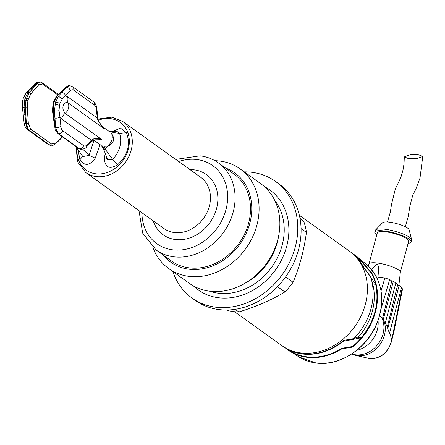 <?xml version="1.0" encoding="UTF-8"?>
<svg xmlns="http://www.w3.org/2000/svg" width="445" height="445" viewBox="0 0 445 445"><rect width="100%" height="100%" fill="white"/><g stroke="black" fill="none" stroke-linecap="round" stroke-linejoin="round"><path stroke-width="0.67" d="M156.112 249.99L171.547 261.043A53.533 44.583 -54.4 0 0 189.225 267.868A53.533 44.583 -54.4 0 0 244.711 233.736A53.533 44.583 -54.4 0 0 233.886 173.995L218.456 162.942A53.533 44.583 125.6 0 1 229.281 222.684A53.533 44.583 125.6 0 1 173.795 256.815A53.533 44.583 125.6 0 1 156.112 249.99L142.667 233.136L139.007 210.669M225.543 168.015A54.935 45.752 125.6 0 1 248.182 228.491A54.935 45.752 125.6 0 1 188.875 269.186A54.935 45.752 125.6 0 1 163.198 255.063M214.924 160.69A61.293 51.047 125.6 0 1 219.819 161.051A61.293 51.047 125.6 0 1 240.061 168.866A61.293 51.047 125.6 0 1 252.454 237.268A61.293 51.047 125.6 0 1 188.925 276.351A61.293 51.047 125.6 0 1 168.677 268.535A61.293 51.047 125.6 0 1 152.846 247.37M168.677 268.535L189.448 283.409A61.293 51.047 -54.4 0 0 209.69 291.225A61.293 51.047 -54.4 0 0 243.493 284.088A61.293 51.047 -54.4 0 0 278.87 234.693A61.293 51.047 -54.4 0 0 260.826 183.74L240.061 168.866M264.514 186.705A61.482 51.203 125.6 0 1 283.71 255.18A61.482 51.203 125.6 0 1 218.495 297.738A61.482 51.203 125.6 0 1 193.441 285.946M244.238 171.859A71.712 59.719 125.6 0 1 251.82 172.293A71.712 59.719 125.6 0 1 275.5 181.438A71.712 59.719 125.6 0 1 290.001 261.465A71.712 59.719 125.6 0 1 215.675 307.189A71.712 59.719 125.6 0 1 191.995 298.044A71.712 59.719 125.6 0 1 172.855 271.528M191.995 298.044L195.311 300.42A71.712 59.719 -54.4 0 0 218.996 309.564A71.712 59.719 -54.4 0 0 293.322 263.841A71.712 59.719 -54.4 0 0 278.82 183.818L275.5 181.438M235.166 309.314L238.854 311.951A64.336 53.578 -54.4 0 1 233.33 311.567A64.336 53.578 -54.4 0 1 227.962 310.588L227.134 309.993M238.854 311.951C256.164 306.694 271.5 300.03 284.867 291.948L277.474 286.652M284.867 291.948A64.336 53.578 -54.4 0 0 293.083 282.275C299.507 267.067 303.963 250.446 306.444 232.412L301.076 228.569M285.601 276.918L293.083 282.275M306.444 232.412A64.336 53.578 -54.4 0 0 303.774 221.382L299.88 217.683M300.08 218.734L303.774 221.382M234.487 311.695L281.741 345.543A58.067 48.36 -54.4 0 0 300.92 352.946A58.067 48.36 -54.4 0 0 361.106 315.917A58.067 48.36 -54.4 0 0 349.364 251.119L299.368 215.308M282.742 346.238L282.914 346.36A58.05 48.344 -54.4 0 0 343.874 340.336L353.875 338.595L358.965 336.453A54.629 45.496 -54.4 0 0 372.309 311.322A54.629 45.496 -54.4 0 0 372.86 284.589L371.086 278.348A58.05 48.344 125.6 0 1 353.875 338.595M350.343 251.842L350.515 251.965A58.05 48.344 -54.4 0 1 363.459 267.25L370.513 276.517A58.05 48.344 125.6 0 1 371.086 278.348M351.4 252.615A58.045 48.338 125.6 0 1 352.863 253.756A58.045 48.338 125.6 0 1 363.343 266.633L363.131 266.611M342.811 341.193L343.345 341.259A58.045 48.338 125.6 0 1 285.362 348.001A58.045 48.338 125.6 0 1 283.815 346.983M357.185 337.221L361.385 337.749L343.345 341.259M372.693 283.971L375.691 284.344C379.468 303.217 374.696 321.023 361.385 337.749A57.361 47.771 -54.4 0 1 353.046 346.071L353.391 346.444L352.04 347.183L353.002 346.11L352.145 346.577L342.244 348.213L342.122 348.774L352.04 347.183M363.343 266.633L375.691 284.344A57.361 47.771 -54.4 0 0 372.215 274.548L371.681 273.664L371.875 273.169L364.377 264.28A58.056 48.349 -54.4 0 0 357.441 257.015A58.056 48.349 -54.4 0 0 352.996 253.861M371.875 273.169L372.676 274.476L372.215 274.548M285.362 348.001L289.945 350.866A57.7 48.054 -54.4 0 0 306.855 356.812A57.7 48.054 -54.4 0 0 341.398 348.53L342.244 348.213M341.437 348.507L352.062 346.894L352.145 346.577M285.512 348.09A58.056 48.349 -54.4 0 0 289.923 351.283A58.056 48.349 -54.4 0 0 306.983 357.274A58.056 48.349 125.6 0 0 341.693 348.936L342.122 348.774M363.966 264.425L364.583 264.842L363.943 264.391A57.7 48.054 -54.4 0 0 357.046 257.171L352.863 253.756M364.516 265.087L371.681 273.664M364.666 264.63L371.764 273.347L372.192 274.493M379.529 316.061L382.555 318.414L391.772 281.017L393.352 281.218L383.178 319.794L385.203 323.343L395.839 282.998L393.352 281.218M383.178 319.794A24.781 20.637 -54.4 0 0 382.555 318.414M371.67 269.703L376.948 264.08C378.478 264.013 378.817 268.346 377.966 277.085L384.88 277.947L389.698 279.532L391.772 281.017M401.44 287.943L402.141 288.443L391.567 340.892L391.027 342.861L391.522 339.19L389.725 332.376M399.159 285.378L387.74 328.694L389.475 333.316L401.646 287.159L399.159 285.378L397.58 285.178L387.3 326.903L385.287 323.026M387.74 328.694A22.066 18.373 -54.4 0 0 387.3 326.903M393.686 281.457L398.531 285.295M368.961 264.041A16.22 3.693 15 0 1 369.005 263.918A16.22 3.693 15 0 1 377.332 263.012A16.22 3.693 15 0 1 400.328 272.312L398.904 285.345M391.567 340.892L394.025 331.258L402.547 288.994L402.141 288.443M400.316 272.373L408.666 241.229A16.22 3.693 -165 0 0 401.518 235.984A16.22 3.693 -165 0 0 385.693 231.801A16.22 3.693 -165 0 0 377.327 232.83L368.977 263.98M376.765 234.921A18.801 4.283 15 0 1 374.829 232.162A18.801 4.283 15 0 1 384.53 230.972A18.801 4.283 15 0 1 402.875 235.811A18.801 4.283 15 0 1 411.158 241.896A18.801 4.283 15 0 1 408.104 243.32M411.158 241.896L411.619 240.161A18.801 4.283 -165 0 0 411.614 239.599A18.801 4.283 -165 0 0 384.997 229.236A18.801 4.283 -165 0 0 375.58 229.948A18.801 4.283 -165 0 0 375.296 230.432L374.829 232.162M411.614 239.599L409.133 229.792A13.828 3.148 -165 0 0 389.559 222.172A13.828 3.148 -165 0 0 382.639 222.695L375.58 229.948M408.788 158.732L404.321 156.907L410.474 154.61L418.283 154.626L422.75 156.456L416.598 158.748L408.788 158.732M78.025 149.542L79.911 159.811C84.672 166.374 89.79 165.829 95.258 158.175L99.98 144.575M105.17 153.208L104.336 159.316C105.482 167.793 109.982 169.545 117.836 164.567C127.949 154.827 130.802 144.18 126.397 132.616L120.328 127.988L112.652 131.659M79.911 159.811L82.67 156.329M93.978 140.281L89.122 155.366L82.842 156.584L75.867 146.433M82.781 149.236L89.122 155.366L95.258 158.175M62.239 136.676L55.775 143.056L51.381 143.896L30.549 128.978L28.335 123.404L27.245 107.445L27.868 100.904A288.872 240.573 125.6 0 0 28.38 98.99L30.877 93.878L38.648 84.912L42.598 84.016L57.794 94.902M40.15 82.002A11.058 5.579 97.1 0 0 40.006 81.98L36.607 83.538A3.688 2.614 -136.8 0 0 34.593 84.15L26.127 92.966L28.141 92.349L25.126 98.195A3.688 0.79 -163.7 0 0 23.246 98.351L22.695 100.414L22.25 106.689L23.107 113.408A3.688 1.329 -5.9 0 0 24.909 114.348L25.871 123.61A11.058 5.579 97.1 0 0 28.686 130.057A3.688 3.071 125.6 0 1 27.468 129.59L48.299 144.508A3.688 3.071 -54.4 0 0 49.517 144.975A11.058 5.579 97.1 0 0 50.93 145.548L49.779 145.009A1.474 1.229 -54.4 0 0 51.381 143.896M23.246 98.351L26.127 92.966M29.776 89.278A3.688 2.614 43.2 0 1 31.79 88.661L28.141 92.349L29.337 92.499L26.455 98.362L25.126 98.195L24.614 100.097L25.944 100.264L25.243 107.779L24.047 107.629L24.614 100.097A3.688 0.89 13.7 0 0 22.695 100.414M24.909 114.348L24.047 107.629L22.25 106.689M27.245 107.445A1.474 0.545 175.1 0 1 25.243 107.779A489.105 383.651 54.8 0 1 26.355 123.671L28.686 130.057L49.779 145.009L28.947 130.09A1.474 1.229 125.6 0 0 30.549 128.978M104.336 159.316L107.134 158.492M126.397 132.616L119.672 133.656C122.236 142.372 119.922 151 112.741 159.532L107.49 159.449L103.396 148.424L101.009 145.315L93.767 140.125L101.905 139.647C99.446 138.211 96.604 137.983 93.378 138.968L91.286 140.253L61.538 118.949L59.942 117.185L59.04 110.727L59.469 105.343L60.031 103.262L62.144 99.14L70.444 90.83A7.376 3.721 -82.9 0 1 73.653 90.174L94.485 105.092A3.688 3.071 -54.4 0 0 93.472 101.699C95.486 103.496 96.621 105.804 96.871 108.613A3.688 1.329 174.1 0 1 96.359 109.392L97.255 117.981L98.161 121.112L98.417 120.606C100.197 124.361 101.644 126.502 102.762 127.025L102.4 126.664M104.097 146.288L102.011 145.827L104.608 149.353L105.226 149.186L104.097 146.288L107.94 146.155C114.031 143.106 115.188 138.79 111.411 133.2C113.303 137.232 112.146 141.549 107.94 146.155L105.226 149.186L112.741 159.532L117.836 164.567M109.236 131.575L117.402 131.72L119.672 133.656L109.364 131.592M102.194 126.458L109.587 131.753M98.161 121.112L104.731 129.095L68.013 102.801A8.294 6.909 125.6 0 1 68.469 108.307A8.294 6.909 125.6 0 1 65.187 113.353C63.151 110.855 62.472 108.33 63.157 105.776C63.88 103.129 65.498 102.133 68.013 102.801A9.217 7.676 -54.4 0 1 67.507 96.682L65.626 95.959A3.688 2.614 43.2 0 0 61.799 92.421L66.611 87.298L66.127 87.237L69.871 85.724M67.507 96.682L97.255 117.981A3.688 1.329 -5.9 0 0 97.761 117.207L98.417 120.606M62.144 99.14L58.479 96.148L61.799 92.421M60.031 103.262L55.581 102.011L58.479 96.148L57.283 96.003A489.099 240.4 167.9 0 1 66.127 87.237A1.474 1.007 -133.8 0 0 65.376 87.426L56.498 96.226A1.474 1.035 44.3 0 1 57.283 96.003L54.251 101.844A1.474 0.334 -164.8 0 0 53.495 101.933L52.983 103.846A1.474 0.339 14.8 0 1 53.745 103.752L59.469 105.343M59.04 110.727L53.189 111.278A488.949 383.534 54.8 0 0 55.386 127.309L55.875 127.37A11.058 5.579 -82.9 0 0 58.696 133.817L79.522 148.736L58.696 133.817A3.688 3.071 125.6 0 0 62.778 130.747A7.376 3.721 -82.9 0 1 60.904 126.447L59.942 117.185A3.688 1.329 174.1 0 1 54.913 118.109L54.385 111.428L55.581 102.011L54.251 101.844A287.398 239.343 -54.4 0 0 53.745 103.752L53.189 111.278A1.474 0.517 173.1 0 1 52.471 110.927L54.679 127.009A1.474 0.49 -8.7 0 0 55.386 127.309L58.434 133.784A1.474 1.229 125.6 0 1 57.945 133.6L78.776 148.519A1.474 1.229 -54.4 0 0 79.26 148.702L80.79 149.286M92.76 140.659L93.378 138.968M61.538 118.949A9.217 7.676 -54.4 0 1 65.187 113.353L101.905 139.647L95.224 139.819L92.771 140.653L90.813 142.383A3.688 2.614 -136.8 0 0 91.286 140.253L86.82 145.009A7.376 3.721 -82.9 0 1 83.61 145.665L62.778 130.747M93.934 140.053L101.015 145.315M104.608 149.353L103.396 148.424M96.203 176.576A31.523 26.255 -54.4 0 0 128.878 156.479A31.523 26.255 -54.4 0 0 122.503 121.296L200.662 177.271A31.523 26.255 125.6 0 1 207.036 212.449A31.523 26.255 125.6 0 1 174.362 232.551A31.523 26.255 125.6 0 1 163.949 228.53L85.796 172.554A31.523 26.255 -54.4 0 0 96.203 176.576M189.965 169.612A37.052 30.861 125.6 0 1 194.131 169.834A37.052 30.861 125.6 0 1 216.537 208.661A37.052 30.861 125.6 0 1 175.458 239.532A37.052 30.861 125.6 0 1 153.252 220.87M141.927 212.76A48.004 39.978 -54.4 0 0 172.699 249.834A48.004 39.978 -54.4 0 0 225.921 209.834A48.004 39.978 -54.4 0 0 196.896 159.532A48.004 39.978 -54.4 0 0 178.64 161.502M243.493 284.088L246.191 282.592A55.675 46.369 -54.4 0 0 278.325 237.725L278.87 234.693M274.793 200.495A57.522 47.904 125.6 0 1 274.66 262.7A57.522 47.904 125.6 0 1 218.373 293.211A57.522 47.904 125.6 0 1 209.806 291.241M372.676 274.476A57.717 48.066 125.6 0 1 353.391 346.444M352.991 253.856L365.873 263.902A57.366 47.776 125.6 0 1 374.824 327.743A57.366 47.776 125.6 0 1 316.022 362.975A57.366 47.776 125.6 0 1 299.162 357.057L285.501 348.09M341.693 348.936L341.398 348.53M363.943 264.391L364.377 264.28M378.044 320.673A24.887 20.726 125.6 0 1 356.823 350.304M351.795 353.959A24.887 20.726 -54.4 0 0 355.427 354.787A24.887 20.726 -54.4 0 0 378.662 343.295A24.887 20.726 -54.4 0 0 381.699 317.613M383.924 320.917A24.464 20.37 125.6 0 1 379.468 345.27A24.464 20.37 125.6 0 1 357.307 355.655A24.464 20.37 125.6 0 1 355.472 355.332L351.606 354.081M381.126 308.713L389.698 279.532M384.88 277.947L381.065 290.919M391.027 342.861A3.688 0.84 15 0 1 391.027 342.956C386.872 354.276 379.307 359.388 368.332 358.275A19.068 15.881 -54.4 0 0 369.712 358.52A19.068 15.881 -54.4 0 0 369.762 358.531A19.068 15.881 -54.4 0 0 391.522 339.19M77.096 148.346A29.309 24.408 125.6 0 0 95.547 173.756A29.309 24.408 -54.4 0 0 95.77 173.784A29.309 24.408 125.6 0 0 128.221 149.531A29.309 24.408 125.6 0 0 110.855 118.687A29.309 24.408 -54.4 0 0 110.532 118.648A29.309 24.408 125.6 0 0 98.317 120.228M55.775 143.056A1.474 1.007 46.2 0 1 55.564 143.863L55.564 143.863C52.599 145.693 51.136 146.266 51.181 145.582M48.299 144.508L50.93 145.548A11.058 5.579 97.1 0 0 51.069 145.565M28.38 98.99A1.474 0.339 -165.2 0 0 26.455 98.362A287.398 239.343 -54.4 0 1 25.944 100.264A1.474 0.334 15.2 0 1 27.868 100.904M38.648 84.912A1.474 1.085 -140 0 0 37.096 83.599A488.949 240.322 167.9 0 1 29.337 92.499A1.474 1.062 42.1 0 1 30.877 93.878M34.593 84.15C34.938 83.109 36.74 82.381 40.006 81.98A11.058 5.579 97.1 0 0 36.607 83.538L31.79 88.661M58.34 94.357L42.164 82.776A1.474 1.229 125.6 0 1 42.598 84.016M23.107 113.408L24.069 122.675A3.688 1.329 -5.9 0 0 25.871 123.61L26.355 123.671A1.474 0.573 -3.1 0 0 28.335 123.404M94.485 105.092A7.376 3.721 -82.9 0 1 96.359 109.392M70.444 90.83A3.688 2.614 -136.8 0 0 66.611 87.298A11.058 5.579 -82.9 0 1 70.01 85.74L72.641 86.781A3.688 3.071 125.6 0 1 73.653 90.174M65.376 87.426L65.376 87.426C68.341 85.596 69.804 85.023 69.759 85.707M60.904 126.447A3.688 1.329 -5.9 0 1 55.875 127.37L54.913 118.109M54.852 126.725A1.474 0.49 -8.7 0 0 54.679 127.009C55.886 129.69 53.344 127.915 57.945 133.6M53.144 104.069A1.474 0.339 14.8 0 1 52.983 103.846L52.471 110.927M86.82 145.009A3.688 2.614 43.2 0 1 86.347 147.139C86.002 148.185 84.2 148.908 80.934 149.309A11.058 5.579 -82.9 0 1 79.522 148.736A3.688 3.071 -54.4 0 0 83.61 145.665M218.456 162.942C213.005 159.071 206.875 156.696 200.072 155.828L175.719 159.41M365.873 263.902C382.027 278.87 385.815 298.506 377.226 322.803C367.459 348.301 339.852 366.53 316.145 363.02L299.162 357.057M368.332 358.275L355.472 355.332M369.005 263.918L368.137 265.893M391.027 342.956L392.551 337.249M404.321 156.907L404.038 163.593L403.003 170.062L400.806 177.572L395.327 189.014L391.611 204.005L390.259 212.287L387.512 221.977M422.75 156.456L419.991 178.122L415.764 189.336L412.832 194.927L409.978 205.863L408.104 216.965L405.328 226.761M122.503 121.296L111.812 117.163L98.045 119.06M76.089 147.15L77.541 161.691L85.796 172.554M82.614 156.128L82.842 156.584M74.504 145.454L78.737 150.527M62.639 136.899L55.564 143.863M42.164 82.776L40.256 82.014M24.069 122.675C24.319 125.49 25.454 127.798 27.468 129.59M96.871 108.613L97.761 117.207M56.498 96.226L53.495 101.933M72.641 86.781L93.472 101.699M69.726 85.701L70.01 85.74M80.651 149.275L80.934 149.309M78.776 148.519L80.684 149.275M90.813 142.383L86.347 147.139"/></g></svg>
